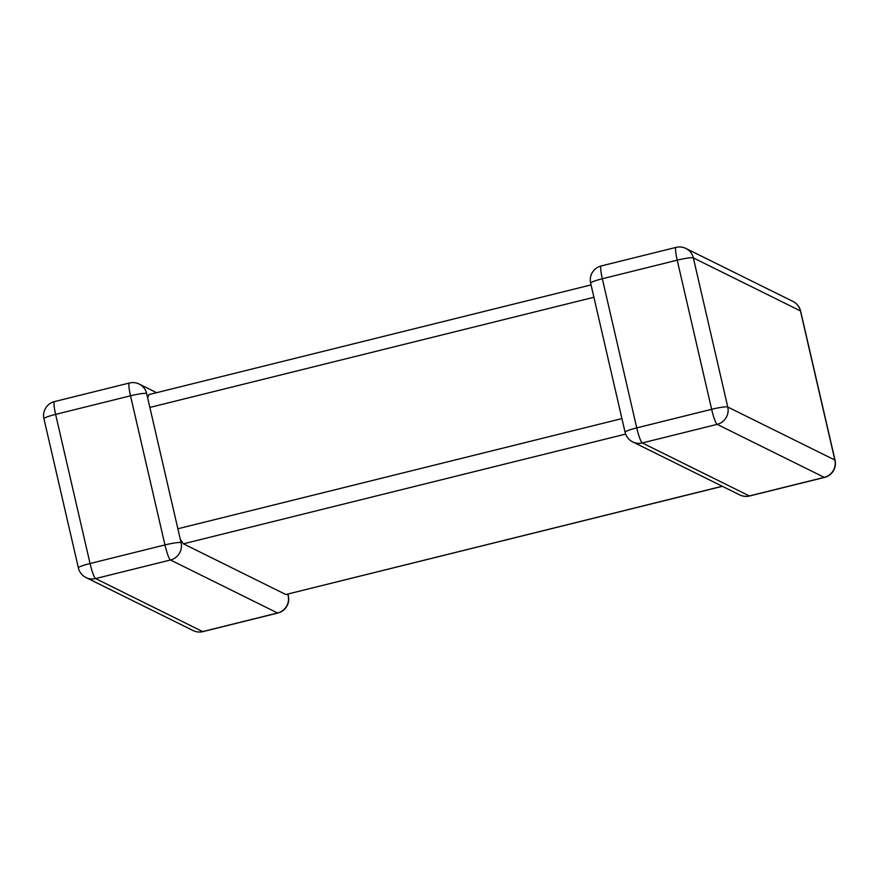 <?xml version="1.0" encoding="UTF-8"?>
<svg xmlns="http://www.w3.org/2000/svg" width="879" height="879" viewBox="0 0 879 879"><rect width="100%" height="100%" fill="white"/><g stroke="black" fill="none" stroke-linecap="round" stroke-linejoin="round"><path stroke-width="1.32" d="M625.628 434.094L183.403 543.815L285.84 594.523L722.263 486.241M593.907 297.267L149.859 407.438L181.074 542.662A14.361 14.13 116.3 0 1 170.482 559.989L95.591 578.569L202.675 631.583L277.566 613.004A14.361 14.13 -63.7 0 0 288.158 595.665L287.543 594.193M722.406 486.307L285.84 594.523M156.594 392.693L139.212 384.079A14.361 14.13 -63.7 0 1 146.65 393.528L149.859 407.438M147.661 398.088L148.969 394.682M183.403 543.815L180.206 539.08M676.072 247.384L601.181 265.963A14.361 1.989 -103.9 0 0 602.324 278.753A14.361 1.659 167 0 0 590.644 283.137L625.079 432.27A14.361 1.659 167 0 1 636.748 427.886A14.361 1.989 -103.9 0 0 642.285 442.939A14.361 14.13 116.3 0 1 632.704 441.906L739.788 494.921A14.361 14.13 -63.7 0 0 749.369 495.943L824.26 477.363L717.176 424.359L642.285 442.939L749.369 495.943A14.361 1.989 -103.9 0 0 749.622 495.987L824.513 477.407A14.361 1.989 -103.9 0 1 824.26 477.363A14.361 14.13 116.3 0 0 834.863 460.036L800.428 310.902L693.344 257.899L727.768 407.032L834.863 460.036A14.361 1.659 167 0 1 835.05 460.233L800.615 311.1A14.361 1.659 167 0 0 800.428 310.902A14.361 14.13 116.3 0 0 793.001 301.453L685.906 248.449A14.361 14.361 0 0 0 676.072 247.384A14.361 1.989 -103.9 0 0 677.215 260.173L602.324 278.753L636.748 427.886L711.638 409.306L677.215 260.173A14.361 1.659 167 0 1 693.344 257.899A14.361 14.13 -63.7 0 0 685.906 248.449M85.999 577.547A14.361 14.13 -63.7 0 0 95.591 578.569A14.361 1.989 76.1 0 1 90.054 563.516A14.361 1.659 167 0 0 78.385 567.9A14.361 14.361 0 0 0 85.999 577.547L193.094 630.551A14.361 14.13 116.3 0 0 202.675 631.583A14.361 1.989 76.1 0 0 202.928 631.616L277.819 613.037A14.361 1.989 76.1 0 1 277.566 613.004L170.482 559.989A14.361 1.989 76.1 0 1 164.944 544.936L130.51 395.803L55.619 414.383L90.054 563.516L164.944 544.936A14.361 1.659 167 0 1 181.074 542.662M177.866 528.762L621.925 418.591M54.487 401.593A14.361 1.989 76.1 0 0 55.619 414.383A14.361 1.659 167 0 0 43.95 418.767A14.361 14.361 0 0 1 54.487 401.593L129.378 383.013A14.361 1.989 76.1 0 0 130.51 395.803A14.361 1.659 167 0 1 146.65 393.528M277.819 613.037A14.361 14.361 0 0 0 288.356 595.863A14.361 1.659 167 0 0 288.158 595.665M727.768 407.032A14.361 1.659 167 0 0 711.638 409.306A14.361 1.989 -103.9 0 0 717.176 424.359A14.361 14.13 -63.7 0 0 727.768 407.032M78.385 567.9L43.95 418.767M193.094 630.551A14.361 14.361 0 0 0 202.928 631.616M139.212 384.079A14.361 14.361 0 0 0 129.378 383.013M288.356 595.863L287.949 594.094M800.615 311.1A14.361 14.361 0 0 0 793.001 301.453M601.181 265.963A14.361 14.361 0 0 0 590.644 283.137M824.513 477.407A14.361 14.361 0 0 0 835.05 460.233M625.079 432.27A14.361 14.361 0 0 0 632.704 441.906M739.788 494.921A14.361 14.361 0 0 0 749.622 495.987M591.051 284.906L148.716 394.638"/></g></svg>
